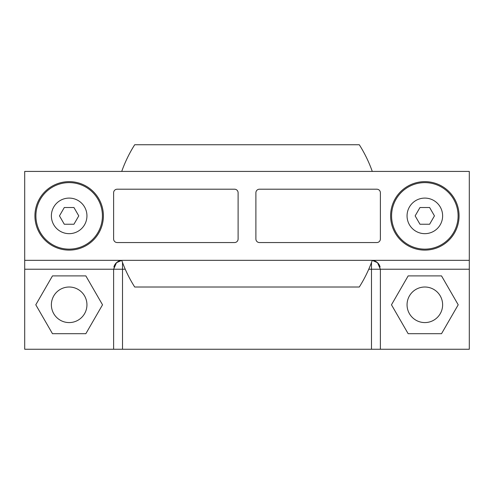 <?xml version="1.0" encoding="UTF-8"?>
<svg xmlns="http://www.w3.org/2000/svg" width="494" height="494" viewBox="0 0 494 494"><rect width="100%" height="100%" fill="white"/><g stroke="black" fill="none" stroke-linecap="round" stroke-linejoin="round"><path stroke-width="0.74" d="M113.62 349.258L24.7 349.258L24.7 260.338L469.3 260.338L469.3 349.258L113.62 349.258L113.62 269.23L116.485 262.697L121.734 260.375A8.892 8.892 0 0 0 121.067 260.455M113.892 267.038A8.892 8.892 0 0 1 114.583 265.204M114.608 265.161A8.892 8.892 0 0 1 115.615 263.617M115.787 263.413A8.892 8.892 0 0 1 116.825 262.394M116.93 262.308A8.892 8.892 0 0 1 119.604 260.826M122.512 349.258L122.512 269.23L24.7 269.23M380.38 349.258L380.38 269.23L371.488 269.23L371.488 262.512M469.3 269.23L380.38 269.23L377.515 262.697L372.266 260.375A8.892 8.892 0 0 1 372.933 260.455M374.396 260.826A8.892 8.892 0 0 1 377.07 262.308M377.175 262.394A8.892 8.892 0 0 1 378.213 263.413M378.385 263.617A8.892 8.892 0 0 1 379.392 265.161M379.417 265.204A8.892 8.892 0 0 1 380.108 267.038M85.845 275.899L52.475 275.899L35.79 304.798L52.475 333.697L85.845 333.697L102.53 304.798L85.845 275.899M441.525 275.899L408.155 275.899L391.47 304.798L408.155 333.697L441.525 333.697L458.21 304.798L441.525 275.899M442.624 304.798A17.784 17.784 0 0 1 424.84 322.582A17.784 17.784 0 0 1 407.056 304.798A17.784 17.784 0 0 1 424.84 287.014A17.784 17.784 0 0 1 442.624 304.798M86.944 304.798A17.784 17.784 0 0 1 69.16 322.582A17.784 17.784 0 0 1 51.376 304.798A17.784 17.784 0 0 1 69.16 287.014A17.784 17.784 0 0 1 86.944 304.798M121.722 260.338A132.935 132.935 0 0 0 134.701 287.014L359.299 287.014A132.935 132.935 0 0 0 372.278 260.338M121.722 171.418A132.935 132.935 0 0 1 134.701 144.742L359.299 144.742A132.935 132.935 0 0 1 372.278 171.418M24.7 260.338L24.7 171.418L469.3 171.418L469.3 260.338M459.074 215.878A34.234 34.234 0 0 0 424.84 181.644A34.234 34.234 0 0 0 390.606 215.878A34.234 34.234 0 0 0 424.84 250.112A34.234 34.234 0 0 0 459.074 215.878M103.394 215.878A34.234 34.234 0 0 0 69.16 181.644A34.234 34.234 0 0 0 34.926 215.878A34.234 34.234 0 0 0 69.16 250.112A34.234 34.234 0 0 0 103.394 215.878M380.38 238.997L380.38 192.759A3.557 3.557 0 0 0 376.823 189.202L259.449 189.202A3.557 3.557 0 0 0 255.892 192.759L255.892 238.997A3.557 3.557 0 0 0 259.449 242.554L376.823 242.554A3.557 3.557 0 0 0 380.38 238.997M238.108 238.997L238.108 192.759A3.557 3.557 0 0 0 234.551 189.202L117.177 189.202A3.557 3.557 0 0 0 113.62 192.759L113.62 238.997A3.557 3.557 0 0 0 117.177 242.554L234.551 242.554A3.557 3.557 0 0 0 238.108 238.997M102.419 215.878A33.259 33.259 0 0 0 69.16 182.619A33.259 33.259 0 0 0 35.901 215.878A33.259 33.259 0 0 0 69.16 249.137A33.259 33.259 0 0 0 102.419 215.878M86.944 215.878A17.784 17.784 0 0 1 69.16 233.662A17.784 17.784 0 0 1 51.376 215.878A17.784 17.784 0 0 1 69.16 198.094A17.784 17.784 0 0 1 86.944 215.878M59.465 215.878L64.294 224.239L73.946 224.239L78.768 215.878L73.946 207.517L64.294 207.517L59.465 215.878M458.099 215.878A33.259 33.259 0 0 0 424.84 182.619A33.259 33.259 0 0 0 391.581 215.878A33.259 33.259 0 0 0 424.84 249.137A33.259 33.259 0 0 0 458.099 215.878M442.624 215.878A17.784 17.784 0 0 1 424.84 233.662A17.784 17.784 0 0 1 407.056 215.878A17.784 17.784 0 0 1 424.84 198.094A17.784 17.784 0 0 1 442.624 215.878M415.145 215.878L419.974 224.239L429.626 224.239L434.448 215.878L429.626 207.517L419.974 207.517L415.145 215.878M122.512 262.512L122.512 269.23L125.241 269.23M371.488 349.258L371.488 269.23L368.759 269.23"/></g></svg>
